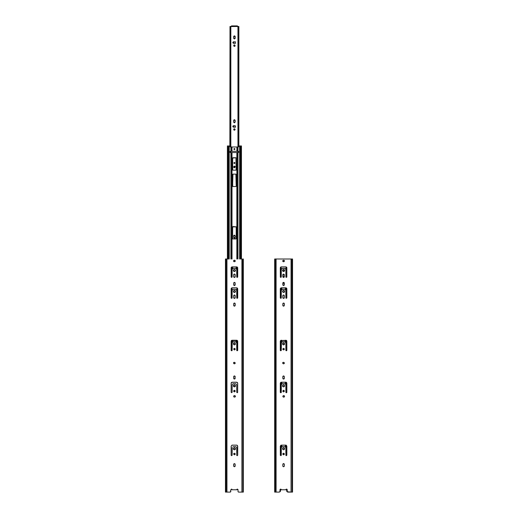 <?xml version="1.0" encoding="UTF-8"?>
<svg xmlns="http://www.w3.org/2000/svg" width="518" height="518" viewBox="0 0 518 518"><rect width="100%" height="100%" fill="white"/><g stroke="black" fill="none" stroke-linecap="round" stroke-linejoin="round"><path stroke-width="0.78" d="M227.376 145.927L227.376 259L227.376 145.927L227.376 259L227.376 145.927L228.03 145.927L227.376 145.927M238.804 146.095L238.85 26.489L238.817 146.07L239.64 145.927L239.089 145.927L238.435 146.976L238.442 26.489L238.688 146.853L238.85 26.489L238.85 146.024L238.85 26.489L237.976 26.489L237.976 146.976L237.976 26.489L238.157 146.976L238.442 26.489L238.442 146.976L236.959 146.976L236.959 151.334L236.823 146.976L232.019 146.976L231.876 151.334L231.876 146.976L232.019 151.334L236.823 151.334L236.959 146.976L231.753 146.976L231.753 151.334L231.876 146.976L230.128 146.827M229.986 146.024L229.986 26.489L229.875 145.946M232.673 342.107L232.614 340.281L232.614 341.925M236.15 342.126L236.221 340.281L236.221 341.925M280.29 491.543L280.73 489.121L280.29 491.543M284.609 270.266L283.981 271.438L282.996 271.341L282.828 270.797L282.996 271.341L284.162 271.341L284.628 270.474L283.579 271.523L282.53 270.474L282.711 271.056L282.53 270.474L283.579 269.425L284.628 270.474L284.324 269.736M233.663 45.629L234.421 44.878L233.663 45.623L234.421 46.387L233.663 45.629L235.172 45.629L234.421 44.878L233.883 45.098L233.722 45.914L234.414 46.387L235.172 45.629L233.663 45.629M235.153 129.694L233.663 129.539L234.421 128.781L233.715 129.254L234.272 130.277L233.663 129.539L235.172 129.539L234.278 128.794L233.883 129.001L233.676 129.681L234.266 130.277L235.159 129.675M233.896 163.002L234.421 162.477L233.929 162.807L234.045 163.371L233.896 163.002L234.421 163.526L234.945 163.002L234.22 162.516L233.896 163.002L234.855 163.293L233.896 163.002L234.123 163.435L233.896 163.002M233.586 166.932L234.421 166.097L233.586 166.925L234.421 167.767L233.586 166.932L235.256 166.932L234.421 166.097L233.586 166.932L234.414 167.767L235.256 166.932L233.579 166.932M237.626 26.515L237.367 25.9L237.632 26.489M231.468 26.515L232.058 26.489L232.058 25.9L237.367 25.9L237.497 26.619L237.367 25.9L237.367 26.489L237.367 25.9L236.778 25.9L236.778 26.489L232.058 26.489L232.058 25.9L231.468 25.9L236.778 25.9L236.778 26.489L237.367 26.489L237.367 25.9M233.618 125.699L232.919 126.165L233.081 126.988L233.618 127.208L233.618 125.699L233.191 125.829L232.873 126.593L233.333 125.757L235.224 125.699L235.224 127.208L235.224 125.699L233.618 125.699M235.509 41.854L233.327 41.854L232.873 42.696L233.469 43.292L235.224 43.305L235.224 41.796L233.333 41.848L232.86 42.541L233.618 41.796L233.618 43.305L235.645 43.175M235.153 38.332L235.172 36.571L235.172 38.177L233.663 38.177L233.663 36.571L233.663 38.177L233.663 36.571L235.172 36.571L235.172 38.177L235.172 36.571L234.421 35.813L233.722 36.279L234.421 35.813L233.663 36.571L233.722 38.461L234.421 38.928L233.793 38.597L234.563 38.915L235.159 38.313M234.842 119.852L234.123 119.781L233.676 120.338L233.676 122.229L234.421 122.831L233.663 122.08L234.414 122.831L235.172 122.08L233.676 122.216L233.663 120.474L233.663 122.08L233.663 120.474L234.421 119.723L233.722 120.182L235.172 120.474L235.172 122.08L235.172 120.474L235.172 122.08L235.172 120.474L234.421 119.723L233.799 120.046M234.421 128.781L233.722 129.241L234.829 128.904M234.421 162.477L234.9 162.794M233.663 237.451L234.421 238.202L233.663 237.451L234.414 238.202L235.172 237.451L233.663 237.451L233.663 235.845L233.663 237.451L233.663 235.845L234.421 235.088L233.663 235.845L235.172 235.845L235.172 237.451L235.172 235.845L235.172 237.451L235.172 235.845L234.421 235.088L233.676 235.703L233.663 237.451M233.994 235.224L233.683 235.69L233.994 235.224M233.961 167.631L234.583 167.754L233.961 167.631M233.799 46.057L234.414 46.387L233.793 46.057M233.476 43.292L232.925 42.845M232.919 42.839L233.463 43.285L235.224 43.305L235.224 41.796L233.618 41.796L235.224 41.796M233.469 43.292L235.224 43.305M232.919 126.742L233.618 127.208L232.873 126.314L232.925 126.755M287.134 489.491L287.283 491.77L287.134 489.491M287.166 491.77L286.428 489.121L286.868 491.543M284.337 270.797L284.337 271.199L284.337 270.797M282.828 276.405L284.337 276.405L282.828 276.405M284.337 274.896L282.828 274.896L284.337 274.896M235.224 127.208L233.469 127.195L235.761 126.981M234.414 44.878L233.89 45.092L234.829 45.001M234.414 166.097L235.185 166.608M237.976 151.334L237.976 152.577L237.976 151.334M238.157 152.577L238.157 151.334L238.157 152.577M230.147 26.489L230.393 146.976L230.685 26.489L230.147 26.489L230.147 146.853L230.147 26.489M230.147 152.454L230.147 151.457L230.147 152.454M238.688 151.45L238.688 152.454L238.688 151.45M238.435 152.577L237.937 152.577L237.937 259L237.937 152.577L238.5 152.57L238.442 151.334L238.759 151.657L238.435 152.577L238.5 151.34L237.937 151.334L237.937 146.976L236.959 146.976L236.959 151.334L238.435 151.334M230.393 151.334L230.393 152.577L230.393 151.334M230.685 152.577L230.685 151.334L230.685 152.577M230.685 146.976L230.685 26.489L230.685 146.976M231.468 25.9L231.429 26.58L237.367 26.489M235.172 36.571L235.042 36.143M235.042 46.057L234.712 46.329L235.042 46.05M235.191 166.621L234.738 166.161M233.786 120.059L234.421 119.723M234.9 162.801L234.622 162.516M283.961 395.642L284.44 395.959M283.294 391.783L284 391.712L284.337 391.084L283.579 391.841L282.957 391.504M284.162 386.713L284.628 385.839L283.579 386.888L282.53 385.839L283.178 386.81L283.78 386.868M284.337 363.079L283.579 362.328L284.337 363.079L284.117 362.548L284.337 363.079L283.579 363.83L284.337 363.079M282.957 348.711L282.951 349.553L283.43 349.87L284.337 349.132L283.579 349.89L282.828 349.132L283.579 348.381L284.207 348.711M282.711 343.305L283.178 342.922L282.53 343.887L283.178 344.858L282.53 343.887L283.579 342.838L284.628 343.887L283.579 344.936L282.614 343.486M284.162 344.761L284.628 343.887L283.981 342.922L284.609 343.687L284.162 344.761M284.227 260.431L284.117 261.596L284.453 260.968L283.696 260.211L284.453 260.968L283.469 261.719L282.711 260.968L283.469 260.211L284.117 260.34M283.78 290.417L283.178 290.481L282.53 291.446L283.178 292.417L284.162 292.32L284.628 291.446L283.579 292.495L282.53 291.446L283.579 290.397L284.628 291.446L284.162 290.579M284.162 447.895L283.579 447.72L284.609 448.569L283.981 449.741L282.996 449.643L282.53 448.769L282.996 449.643L283.981 449.741L284.628 448.769L283.579 449.818L282.53 448.769L283.579 447.72L284.628 448.769L284.324 448.031L283.378 447.74L282.614 448.368M282.828 454.014L283.43 454.752L284.337 454.014L283.579 454.772L282.828 454.014L283.579 453.263L284.337 454.014L284.117 453.483L283.294 453.315L282.828 454.014M275.052 492.1L275.052 259L274.65 259L274.65 492.1L275.052 492.1L275.246 259L274.65 259L274.65 492.1L275.246 492.1L275.246 259L275.246 492.1L276.113 492.1L276.113 259L275.252 259L276.113 259L276.113 492.1L279.312 492.1L275.052 492.1M287.283 491.77L291.051 492.1L291.051 259L291.932 259L291.051 259L291.051 492.1L292.508 492.1L292.107 492.1L292.107 259L292.515 259L291.919 259L292.107 492.1L287.723 492.087L287.212 491.576L286.791 489.16M284.991 446.697L285.871 447.643L286.02 455.51L286.862 455.16L286.37 455.652L285.878 455.16L285.878 447.707M281.287 447.707L281.287 455.16L280.795 455.652L280.303 455.16L281.144 455.51L281.293 447.643L282.226 446.665M282.122 446.736L281.345 447.526M281.287 342.825L281.287 350.278L280.795 350.77L280.387 350.55L281.28 350.375L281.384 342.592L282.355 341.757L284.809 341.757L285.878 342.825L285.878 350.278L286.713 350.628M285.871 342.761L285.878 350.278L285.878 342.825M284.991 341.815L282.226 341.783M282.122 341.854L281.313 342.696M281.144 277.208L281.287 269.405L282.355 268.343L284.809 268.343L285.878 269.405L285.962 277.136M284.991 268.395L282.226 268.363M282.122 268.441L281.345 269.224M282.122 289.413L281.287 290.384L281.287 297.837L281.287 290.384L282.355 289.316L284.809 289.316L285.781 290.151L285.878 297.837L286.02 298.187L286.862 297.837L286.694 288.28L286.862 288.824L285.878 287.84L281.287 287.84L280.303 288.824L280.342 298.025M280.452 298.187L281.287 297.837L280.795 298.329L280.303 297.837L280.303 288.824L281.287 287.84L286.065 287.859L286.862 288.824L286.849 297.934L286.37 298.329L285.878 297.837L285.878 290.384L285.042 289.413M283.352 363.83L282.601 363.079L283.352 362.328L282.601 363.079L283.352 363.83M283.579 362.328L284.117 362.548M284.939 383.734L285.871 384.712L285.878 392.23L286.363 392.722M282.122 383.806L281.287 384.777L281.287 392.23L281.287 384.777L281.287 392.23L280.795 392.722L280.303 392.23L280.523 392.644M284.233 397.008L284.563 396.38L283.812 397.131L283.165 397.008L283.961 397.118M283.812 395.623L283.165 395.752L283.812 395.623M276.113 492.1L279.312 492.1L279.966 491.446L279.966 489.769L281.093 489.309L281.093 489.801L286.072 489.801L286.072 489.309L287.199 489.769L287.199 491.446M286.409 489.121L286.072 489.801L281.08 489.801L280.568 489.115L279.966 489.769L280.206 489.257M284.278 466.245L283.579 466.718L282.886 466.245M282.841 466.109L283.294 466.66L284.117 466.491M283.87 466.66L282.957 466.381L283.43 466.699M284.117 463.824L283.43 463.616L282.828 464.355L283.579 463.604L284.324 464.206M283.437 463.616L284 463.727M283.165 395.752L282.957 396.794M283.294 390.391L282.828 391.084L283.579 390.332L284.324 391.232L284.207 390.669M282.705 385.262L283.378 384.816L282.53 385.839L283.579 384.79L284.55 385.444M283.981 384.874L283.378 384.816M282.711 386.422L282.556 386.046M281.287 382.239L280.303 383.216L281.287 382.239L285.878 382.239L286.862 383.216L286.065 382.258L281.287 382.239M280.743 382.401L281.093 382.258M280.983 392.689L281.248 392.424M285.781 384.544L285.042 383.806L285.781 384.544M286.02 392.579L285.878 384.777L285.878 392.23L286.37 392.722L286.849 392.327L286.862 383.216L286.713 392.579M286.642 392.644L286.849 392.327M286.784 382.841L286.862 383.216M282.822 362.548L283.204 362.341M282.886 349.423L283.437 349.87L282.841 349.281M283.87 349.831L283.437 349.87M280.795 298.329L280.445 298.187M281.203 298.109L280.892 298.323M285.917 298.025L285.878 290.384M286.273 298.323L285.962 298.109M280.743 288.008L281.093 287.859M282.828 305.361L283.579 306.112L284.337 305.361L283.579 306.112L282.828 305.361L282.828 303.755L282.828 305.361M283.87 306.06L283.294 306.06M282.951 303.341L283.579 303.004L284.337 303.755L284.324 305.51L284.207 303.341M284.117 303.224L282.957 303.334L284 303.127M282.828 284.764L283.579 285.515L284.337 284.764L283.579 285.515L282.828 284.764L282.828 283.158L282.828 284.764M283.165 285.386L282.841 284.906M283.87 285.457L283.437 285.502M284.324 284.906L284.207 282.737L283.586 282.401L282.957 282.737L283.579 282.401L284.337 283.158L284 285.386M284.117 282.621L284.324 283.009M283.165 282.53L284 282.53M282.841 283.009L283.048 282.621M282.932 261.499L283.32 261.707M284.162 269.6L283.003 269.6M282.834 269.736L282.55 270.266M282.828 276.683L283.579 277.434L284.337 276.683L283.579 277.434L282.828 276.683L282.828 274.747L282.828 276.683M283.87 277.376L282.957 277.104L283.43 277.421M284.324 276.832L284.278 274.462L283.048 274.216L282.828 274.747L283.579 273.996L284.324 274.605L284.117 277.214M284.453 290.863L284.628 291.446M282.996 290.579L283.786 290.417M284.453 292.029L284.162 292.32M284.117 298.187L284.337 297.656L283.579 298.413L282.828 297.656L283.048 298.187M282.957 298.077L284.11 298.193L283.728 298.4M282.886 295.441L283.579 294.969L284.337 295.726L284.324 297.805L284.278 295.441M284 295.098L284.278 295.435L283.728 294.988L283.048 295.189M281.287 269.405L281.287 276.865L280.795 277.357L280.387 277.136M280.452 277.214L281.144 277.214M285.819 269.224L285.042 268.441M285.884 276.962L285.878 269.405M286.713 277.208L286.694 267.307M286.065 266.887L286.862 267.851L286.862 276.865L286.37 277.357L285.878 276.865M281.093 266.887L285.878 266.867L281.287 266.867L280.471 267.301L280.342 277.052L280.303 267.851L281.099 266.887M285.781 342.592L285.042 341.854M285.884 350.375L286.37 350.77L286.862 350.278L286.694 340.721M286.571 340.566L280.594 340.566M280.471 340.721L280.303 350.278L280.303 341.265L281.099 340.3M284.117 378.833L284.337 378.302L283.579 379.059L282.828 378.302L283.048 378.833M282.957 378.723L284.11 378.839L283.728 379.04M282.957 376.282L282.828 376.696L283.579 375.945L284.207 376.282M284.207 376.275L283.048 376.165M283.294 376.003L283.87 376.003M286.065 445.182L286.862 446.147L285.878 445.163L286.862 446.147L286.862 455.16L286.862 446.147M280.303 446.147L280.342 455.348L280.303 446.147L281.099 445.182M283.437 453.276L284 453.386M282.957 453.593L283.294 453.321M282.886 454.305L283.437 454.752L282.841 454.163M283.87 454.713L283.437 454.752M284.324 454.163L284.117 454.545M283.579 447.72L283.003 447.895L283.579 447.72M284.809 446.639L282.355 446.639L284.809 446.639M281.287 445.163L285.878 445.163L281.287 445.163M282.828 378.302L282.828 376.696L282.828 378.302M284.324 378.451L284.337 376.696L284.278 378.593M280.594 340.572L286.065 340.3L286.862 341.265L286.862 350.278M286.02 277.214L286.713 277.214M280.465 267.307L280.303 267.851M282.828 297.656L282.828 295.726L282.828 297.656M283.463 260.211L282.841 260.548L282.841 261.383L282.841 260.548L283.696 260.211M283.87 348.433L283.294 348.433M284.809 383.709L282.355 383.709L284.809 383.709M280.303 383.216L280.303 392.23L280.38 382.841M284 390.455L283.165 390.455M283.579 397.131L282.828 396.38L283.579 395.623M292.508 492.1L292.515 259M291.051 259L276.113 259L291.051 259M282.828 465.96L282.828 464.355L282.828 465.96M284.337 464.355L284.337 465.96L284.337 464.355M279.966 491.446L279.966 489.769M280.374 489.16L280.937 489.193M286.953 489.257L287.199 489.769M282.957 463.934L283.294 463.662M284 391.712L283.437 391.828M283.437 390.345L284.117 390.553M283.786 386.868L282.996 386.713M286.065 382.258L286.422 382.401M286.247 392.709L286.247 382.31L286.091 392.644M284.324 363.228L284.117 363.61M284.324 349.281L284.117 349.663M283.294 348.439L283.87 348.439M286.849 297.934L286.46 298.323M284.809 289.316L282.355 289.316M281.287 290.384L281.248 298.025M280.303 288.824L280.38 288.448M286.065 287.859L286.694 288.28M284.324 305.51L284 305.989M283.048 305.892L282.841 305.51M283.178 292.417L282.556 291.653M286.642 277.272L286.091 277.272M284.809 268.343L282.355 268.343M280.892 277.344L280.523 277.272M280.594 267.152L280.911 266.938L280.918 277.337L280.918 266.938M286.694 267.301L286.862 267.851M280.303 341.265L280.38 340.889M286.065 340.3L286.571 340.572M286.784 340.889L286.862 341.265M285.819 447.526L285.042 446.736M282.711 448.187L282.996 447.902M234.796 395.642L235.399 396.38L235.178 395.843L235.399 396.38L234.796 397.118M233.676 390.941L233.883 391.621L233.663 391.084L234.421 390.332L235.172 391.084L234.421 391.841L233.722 390.799L233.676 391.232M234 391.712L234.835 391.712L233.722 391.375M234.952 391.621L234.952 390.553L234.835 391.712M233.372 385.839L234.207 386.868L233.372 385.839L234.421 384.79L235.47 385.839L234.421 386.888L233.45 385.444M234.22 386.868L234.816 386.81L235.386 385.444M235.172 363.079L234.421 362.328L235.172 363.079L234.952 362.548L235.172 363.079L234.421 363.83L235.172 363.079M233.793 348.711L234.272 349.87L235.172 349.132L234.421 349.89L233.663 349.132L234.421 348.381L235.042 348.711M233.547 343.305L234.019 342.922L233.372 343.887L234.019 344.858L233.372 343.887L234.421 342.838L235.47 343.887L234.421 344.936L233.45 343.486M235.004 344.761L235.47 343.887L234.822 342.922L235.47 343.887L235.004 344.761M235.068 260.431L234.952 261.596L235.289 260.968L234.531 260.211L235.289 260.968L234.304 261.719L233.547 260.968L234.304 260.211L234.952 260.34M233.676 269.736L233.391 270.674L233.832 271.341L234.997 271.341L235.47 270.474L234.421 271.523L233.372 270.474L234.421 269.425L235.45 270.266M233.838 290.579L234.207 290.417L233.372 291.446L233.547 292.029L234.997 292.32L235.47 291.446L234.421 292.495L233.391 291.653L234.421 290.397L235.47 291.446L234.822 290.481L234.22 290.417M233.372 448.769L234.421 449.818L235.47 448.769L234.421 449.818L233.372 448.769L234.421 447.72L235.47 448.769L235.166 448.031L234.214 447.74L233.391 448.569L234.019 447.805L235.004 447.902L234.421 447.72L235.444 448.569L234.822 449.741L233.838 449.643L233.372 448.769M235.159 454.163L234.421 454.772L233.676 454.163L234.563 454.752L235.172 454.014L234.421 454.772L233.663 454.014L234.421 453.263L235.042 453.593L234.13 453.315L233.722 453.729L234.272 453.276L235.042 453.593M225.893 492.1L225.893 259L225.485 259L225.485 492.1L225.893 492.1L226.081 259L225.485 259L225.485 492.1L226.081 492.1L226.081 259L226.081 492.1L226.949 492.1L226.949 259L226.081 259L226.949 259L226.949 492.1L230.147 492.1L225.893 492.1M243.343 259L242.948 259L242.948 492.1L243.35 492.1L243.35 259L242.754 259L242.948 492.1L238.558 492.087L238.047 491.576L238.002 489.575L237.438 489.115L236.907 489.309L238.034 489.769L238.034 491.446M235.645 446.639L232.958 446.736L235.645 446.639M232.122 447.707L232.122 455.16L231.63 455.652L231.138 455.16L231.533 455.646L232.116 455.257L232.181 447.526M236.616 447.474L235.878 446.736L236.616 447.474M232.122 342.825L232.122 350.278L231.63 350.77L231.222 350.55L232.116 350.375L232.219 342.592L233.191 341.757L235.645 341.757L236.713 342.825L236.713 350.278L237.555 350.628M236.707 342.761L236.713 350.278L236.713 342.825M236.616 342.592L235.709 341.763L233.191 341.757L232.148 342.696M231.98 277.208L232.122 269.405L233.191 268.343L235.645 268.343L236.713 269.405L236.797 277.136M236.655 269.224L235.645 268.343L233.061 268.363L232.181 269.224M232.958 289.413L232.122 290.384L232.122 297.837L232.122 290.384L233.191 289.316L235.645 289.316L236.713 290.384L236.713 297.837L237.548 298.187M237.684 297.934L237.205 298.329L236.713 297.837L236.713 290.384L235.878 289.413M234.188 363.83L233.437 363.079L234.188 362.328L233.437 363.079L234.188 363.83M234.421 362.328L234.952 362.548M235.878 383.806L236.707 384.712L236.713 392.23L237.296 392.715L236.72 392.327L236.713 384.777L236.713 392.23L237.205 392.722L237.613 392.508L237.697 383.216L236.713 382.239L237.697 383.216L237.658 392.424M233.061 383.734L232.129 384.712L232.122 392.23L232.122 384.777L232.122 392.23L231.63 392.722L231.138 392.23L231.138 383.216L232.122 382.239L231.138 383.216L231.306 382.672L232.122 382.239L236.713 382.239L237.697 383.216M230.51 491.99L230.801 489.769L231.928 489.309L231.928 489.801L236.907 489.801L237.244 489.121L238.002 489.575M237.244 489.121L236.907 489.801L231.922 489.801L231.404 489.115M238.047 491.576L238.435 492.048M235.114 466.245L234.421 466.718L233.722 466.245M233.676 466.109L233.676 464.206L233.793 466.381L234.414 466.718L235.114 466.252L234.13 466.66M233.676 464.206L234.421 463.604L235.114 464.07L235.172 465.96L235.042 463.934L234.421 463.604L233.793 463.934L234.421 463.604L235.042 463.934M235.276 396.794L235.068 395.752M233.883 395.843L233.883 396.911L233.722 396.089L234.421 395.623L234 395.752M233.883 390.553L234.563 390.345L235.114 390.799M234.622 384.816L235.004 384.971L233.838 384.965L233.391 385.638M235.289 385.256L235.289 386.422L234.214 386.868M233.657 362.548L234.039 362.341M234.706 349.831L234.13 349.831M237.697 288.824L236.713 287.84L231.934 287.859L231.216 288.448L231.281 298.187L232.122 297.837L231.63 298.329L231.138 297.837L231.138 288.824L232.122 287.84L236.713 287.84L237.697 288.824L237.697 297.837L237.697 288.824M236.907 287.859L237.529 288.28M231.578 288.008L231.934 287.859M231.63 298.329L231.177 298.025M236.752 298.025L236.713 290.384M237.108 298.323L236.797 298.109M233.663 305.361L234.414 306.112L235.172 305.361L234.421 306.112L233.663 305.361L233.663 303.755L233.663 305.361M234 305.989L233.676 305.51M234.706 306.06L234.13 306.06M233.793 303.341L234.421 303.004L235.172 303.755L235.159 305.51L235.049 303.341M234.952 303.224L233.793 303.334L234.835 303.127M233.663 284.764L234.414 285.515L235.172 284.764L234.421 285.515L233.663 284.764L233.663 283.158L233.663 284.764M234 285.386L233.676 284.906M234.706 285.457L234.13 285.457M235.159 284.906L235.049 282.737L234.421 282.401L233.793 282.737L234.421 282.401L235.172 283.158L234.835 285.386M234.952 282.621L235.159 283.009M233.676 283.009L234.13 282.459L234.835 282.53M233.773 261.499L234.155 261.707M235.004 269.6L233.838 269.6M235.289 269.891L235.289 271.056L234.214 271.503L235.004 271.341L233.547 271.056L233.676 269.729M233.663 276.683L234.414 277.434L235.172 276.683L234.421 277.434L233.663 276.683L233.663 274.747L233.663 276.683M235.159 276.832L235.159 274.598L234.13 274.054L233.663 274.747L234.421 273.996L235.172 274.747L235.114 276.968L234.13 277.376M233.793 274.333L233.663 274.747L234.272 274.009L235.042 274.333M235.289 290.863L235.47 291.446M235.289 292.029L234.622 292.476M234.952 298.187L235.172 297.656L234.421 298.413L233.663 297.656L233.883 298.187M233.793 298.077L234.952 298.193L234.563 298.4M233.722 295.441L234.421 294.969L235.172 295.726L235.159 297.805L235.114 295.441M234.835 295.098L233.722 295.435L234 295.098M232.122 269.405L232.122 276.865L231.63 277.357L231.222 277.136M231.287 277.214L231.98 277.214M236.72 276.962L236.713 269.405M237.555 277.208L237.535 267.307M236.901 266.887L237.697 267.851L237.697 276.865L237.205 277.357L236.713 276.865M231.306 267.307L231.138 267.851L231.934 266.887M236.72 350.375L237.205 350.77L237.697 350.278L237.529 340.721M237.406 340.566L231.429 340.566M231.306 340.721L231.138 350.278L231.138 341.265L232.122 340.281L236.713 340.281L237.697 341.265L237.697 350.278M231.429 340.572L231.753 340.358L231.818 350.731L231.934 340.3M234.952 378.833L235.172 378.302L234.421 379.059L233.663 378.302L233.883 378.833M233.883 378.839L234.952 378.839L233.793 378.723M233.793 376.282L234.421 375.945L235.172 376.696L234.835 378.93M235.042 378.723L235.042 376.282M235.159 376.547L234.57 375.958L233.793 376.275L234.706 376.003M236.72 455.257L237.296 455.646L237.697 455.16L237.205 455.652L236.72 455.257L236.713 447.707L236.713 455.16L237.199 455.652L236.797 455.432M231.138 446.147L232.122 445.163L231.138 446.147L231.177 455.348L231.138 446.147L232.122 445.163L236.907 445.182L237.697 446.147L236.907 445.182L237.529 445.603L237.697 455.16L237.697 446.147M236.901 445.182L231.934 445.182M233.663 378.302L233.663 376.696L233.663 378.302M236.901 340.3L237.406 340.572M236.856 277.214L237.548 277.214M231.138 276.865L231.138 267.851L231.138 276.865M236.713 266.867L232.122 266.867L236.713 266.867M233.663 297.656L233.663 295.726L233.663 297.656M233.883 277.214L233.676 276.832M234.298 260.211L233.676 260.548L233.676 261.383L233.676 260.548L234.531 260.211M234.706 348.433L234.13 348.433M235.645 383.709L233.191 383.709L235.645 383.709M234.835 390.455L234 390.455M234.421 397.131L233.663 396.38L234.272 395.642M243.343 492.1L241.887 492.1L241.887 259L241.887 492.1L238.558 492.087M230.801 489.769L230.801 491.446L230.277 492.087L226.949 492.1M231.397 489.115L231.773 489.193M235.159 466.109L234.706 466.66M234 397.008L233.722 396.665M233.45 385.437L234.019 384.874M231.151 392.327L231.138 383.216M231.934 382.258L236.907 382.258M235.159 363.228L234.952 363.61M235.159 349.281L234.952 349.663M234.13 348.439L234.706 348.439M231.138 288.824L231.216 288.448M237.555 298.187L237.205 298.329M235.645 289.316L233.191 289.316M232.122 290.384L232.083 298.025M232.038 298.109L231.727 298.323M235.159 305.51L234.835 305.989M234.019 292.417L233.391 291.653M234.214 290.417L235.004 290.579M234.13 295.027L234.706 295.027M231.138 267.851L231.306 267.301M237.529 267.301L237.697 267.851M237.477 277.272L236.933 277.272M235.645 268.343L233.191 268.343M231.727 277.344L231.358 277.272M231.138 341.265L231.216 340.889M237.62 340.889L237.697 341.265M233.676 376.547L234.13 376.003M283.87 261.681L283.268 261.694L283.87 261.681M281.041 455.587L281.041 445.195L281.041 455.587M281.041 392.663L281.041 382.271L281.041 392.663M281.041 350.705L281.041 340.313L281.041 350.705M281.041 298.264L281.041 287.872L281.041 298.264M281.041 277.292L281.041 266.899L281.041 277.292M280.918 287.917L280.918 298.316L280.918 287.917M280.918 340.358L280.918 350.757L280.918 340.358M280.918 382.31L280.918 392.709L280.918 382.31M280.918 445.24L280.918 455.639L280.918 445.24M286.247 266.938L286.247 277.337L286.247 266.938M286.247 287.917L286.247 298.316L286.247 287.917M286.247 340.358L286.247 350.757L286.247 340.358M286.247 445.24L286.247 455.639L286.247 445.24M286.124 266.899L286.124 277.292L286.124 266.899M286.124 287.872L286.124 298.264L286.124 287.872M286.124 340.313L286.124 350.705L286.124 340.313M286.124 382.271L286.124 392.663L286.124 382.271M286.124 445.195L286.124 455.587L286.124 445.195M281.177 266.874L281.177 277.169L281.177 266.874M281.177 287.846L281.177 298.148L281.177 287.846M281.177 340.287L281.177 350.589L281.177 340.287M281.177 382.245L281.177 392.54L281.177 382.245M281.177 445.169L281.177 455.471L281.177 445.169M285.981 455.471L285.981 445.169L285.981 455.471M285.981 392.54L285.981 382.245L285.981 392.54M285.981 350.589L285.981 340.287L285.981 350.589M285.981 298.148L285.981 287.846L285.981 298.148M285.981 277.169L285.981 266.874L285.981 277.169M284.337 283.255L282.828 283.255L284.337 283.255M282.588 270.797L284.576 270.797L282.588 270.797M285.386 287.84L285.386 289.756L285.386 287.84M281.779 289.756L281.779 287.84L281.779 289.756M285.386 340.281L285.386 342.197L285.386 340.281M281.779 342.197L281.779 340.281L281.779 342.197M284.259 391.414L282.906 391.414L284.259 391.414M281.779 384.149L281.779 382.239L281.779 384.149M283.21 378.956L283.955 378.956L283.21 378.956M285.386 382.239L285.386 384.149L285.386 382.239M281.779 447.079L281.779 445.163L281.779 447.079M285.386 445.163L285.386 447.079L285.386 445.163M228.03 259L228.03 145.927L228.626 145.927L228.626 259L228.626 145.927L229.746 145.927L228.03 145.927L228.03 259M233.903 148.938L234.421 149.56L234.945 149.035L234.421 149.56L233.896 149.035L234.421 148.511L234.79 149.411L234.045 149.411L233.981 148.744L233.903 149.139M234.317 148.524L234.79 148.666M234.932 149.139L234.855 148.744M234.13 149.475L234.518 149.553M230.128 152.434L230.406 151.334L237.082 151.334L237.082 146.976L237.082 151.334L237.937 151.334L237.937 146.976L238.662 146.879L238.817 146.07M231.753 151.334L231.753 146.976L230.899 146.976L230.899 151.334L231.753 151.334M230.076 146.646L230.076 146.251L230.076 146.646M230.076 152.247L230.083 151.599M230.342 151.34L230.083 151.593M238.759 151.657L238.5 152.57M240.21 259L240.21 145.927L241.459 145.927L239.64 145.927L240.21 145.927L240.21 259M231.876 350.705L231.876 340.313L231.876 350.705M231.876 298.264L231.876 287.872L231.876 298.264M231.876 277.292L231.876 266.899L231.876 277.292M230.406 152.577L230.899 152.577L230.899 259L230.899 152.577L236.823 152.577L236.823 259L236.823 152.577L237.082 259L237.082 152.577L237.937 152.577L231.876 152.577L231.876 259L231.753 152.577L231.753 259L231.753 152.577L230.219 152.525M231.753 266.938L231.753 277.337L231.753 266.938M231.753 287.917L231.753 298.316L231.753 287.917M229.196 259L229.196 145.927L229.196 259M230.406 151.334L230.899 151.334L230.899 146.976L230.406 146.976M237.082 266.938L237.082 277.337L237.082 266.938M237.082 287.917L237.082 298.316L237.082 287.917M237.082 340.358L237.082 350.757L237.082 340.358M239.64 145.927L239.64 259L239.64 145.927L239.089 145.927M240.805 259L240.805 145.927L240.805 259M241.459 145.927L241.459 259L241.459 145.927M236.959 152.577L236.959 259L236.959 152.577M236.959 266.899L236.959 277.292L236.959 266.899M236.959 287.872L236.959 298.264L236.959 287.872M236.959 340.313L236.959 350.705L236.959 340.313M235.994 170.169L232.912 170.169M236.163 170.079L235.93 157.725L236.156 170.085M232.977 157.725L232.653 158.048L235.994 157.731L232.977 157.725M232.711 186.467L232.614 174.436L232.945 174.113L232.614 186.24M235.955 186.558L232.88 186.558M236.221 174.436L235.891 174.113L236.221 186.24L236.221 174.436M236.214 238.74L236.214 226.813L232.938 226.554L232.614 226.878L236.221 226.878L236.221 238.681L232.711 238.908M232.019 152.577L232.019 259L232.019 152.577M232.019 266.874L232.019 277.169L232.019 266.874M232.019 287.846L232.019 298.148L232.019 287.846M232.019 340.287L232.019 350.589L232.019 340.287M236.823 350.589L236.823 340.287L236.823 350.589M236.823 298.148L236.823 287.846L236.823 298.148M236.823 277.169L236.823 266.874L236.823 277.169M232.653 169.852L232.653 158.048L232.744 170.085M232.945 174.113L235.891 174.113L232.945 174.113M232.614 238.681L232.621 226.813L232.614 238.681M232.711 238.915L235.891 239.005M232.614 268.777L232.614 266.867L232.614 268.777M236.221 266.867L236.221 268.777L236.221 266.867M235.891 186.564L232.945 186.564M235.93 170.176L232.977 170.176M282.996 271.341L284.162 271.341M230.691 491.809L230.801 491.446M235.386 385.437L235.47 385.839M235.444 270.674L235.289 271.056L235.444 270.674M233.547 271.056L233.391 270.674L233.547 271.056M235.114 276.968L234.706 277.376M235.444 448.976L235.289 449.352L235.444 448.976M235.004 449.643L233.838 449.643L235.004 449.643M233.547 449.352L233.391 448.976L233.547 449.352M235.114 454.305L234.706 454.713M233.676 454.163L233.793 453.593M233.547 386.422L233.838 386.713M235.004 386.713L235.289 386.422M231.578 382.401L231.216 382.841M237.62 382.841L237.257 382.401M233.547 269.891L233.391 270.266M233.838 271.341L235.004 271.341M235.004 447.902L233.838 447.902M280.024 489.497L280.024 491.77M230.86 26.489L230.86 146.976M230.86 151.334L230.86 152.577M281.08 489.801L281.08 489.296M231.922 489.801L231.922 489.296"/></g></svg>
